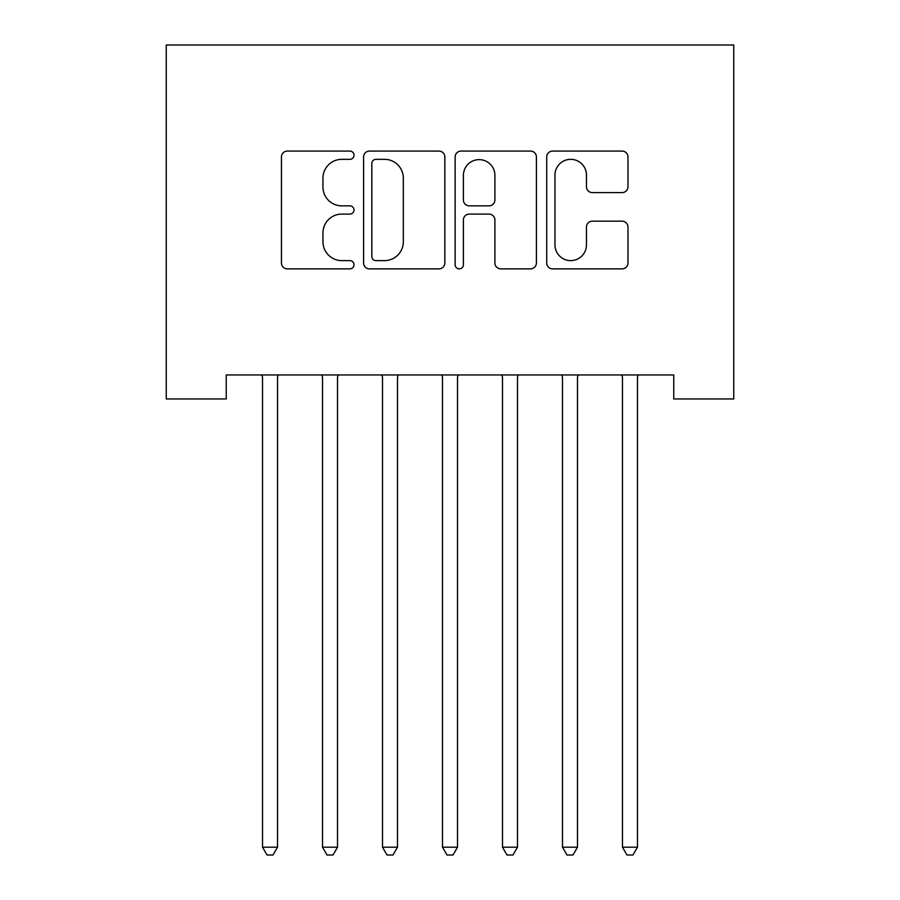 <?xml version="1.0" encoding="UTF-8"?>
<svg xmlns="http://www.w3.org/2000/svg" width="900" height="900" viewBox="0 0 900 900"><rect width="100%" height="100%" fill="white"/><g stroke="black" fill="none" stroke-linecap="round" stroke-linejoin="round"><path stroke-width="1.35" d="M354.015 155.216A4.117 4.117 0 0 0 349.897 151.088L287.325 151.088A5.884 5.884 0 0 0 281.441 156.982L281.441 262.969A5.884 5.884 0 0 0 287.325 268.864L349.897 268.864A4.117 4.117 0 0 0 354.015 264.735A4.117 4.117 0 0 0 349.897 260.618L341.798 260.618A18.844 18.844 0 0 1 322.954 241.774L322.954 232.942A18.844 18.844 0 0 1 341.798 214.099L349.897 214.099A4.117 4.117 0 0 0 354.015 209.97A4.117 4.117 0 0 0 349.897 205.852L341.798 205.852A18.844 18.844 0 0 1 322.954 187.009L322.954 178.178A18.844 18.844 0 0 1 341.798 159.334L349.897 159.334A4.117 4.117 0 0 0 354.015 155.216M622.091 192.6A5.884 5.884 0 0 0 627.986 186.716L627.986 156.982A5.884 5.884 0 0 0 622.091 151.088L552.611 151.088A5.884 5.884 0 0 0 546.716 156.982L546.716 262.969A5.884 5.884 0 0 0 552.611 268.864L622.091 268.864A5.884 5.884 0 0 0 627.986 262.969L627.986 227.047A5.884 5.884 0 0 0 622.091 221.164L592.357 221.164A5.884 5.884 0 0 0 586.462 227.047L586.462 244.868A15.75 15.75 0 0 1 570.712 260.618A15.75 15.75 0 0 1 554.962 244.868L554.962 175.084A15.75 15.75 0 0 1 570.712 159.334A15.75 15.75 0 0 1 586.462 175.084L586.462 186.716A5.884 5.884 0 0 0 592.357 192.6L622.091 192.6M673.762 374.951L226.237 374.951L226.237 398.947L166.241 398.947L166.241 45L733.759 45L733.759 398.947L673.762 398.947L673.762 374.951M444.848 156.982A5.884 5.884 0 0 0 438.964 151.088L369.473 151.088A5.884 5.884 0 0 0 363.589 156.982L363.589 262.969A5.884 5.884 0 0 0 369.473 268.864L438.964 268.864A5.884 5.884 0 0 0 444.848 262.969L444.848 156.982M461.036 151.088L530.528 151.088A5.884 5.884 0 0 1 536.411 156.982L536.411 262.969A5.884 5.884 0 0 1 530.528 268.864L500.794 268.864A5.884 5.884 0 0 1 494.899 262.969L494.899 219.982A5.884 5.884 0 0 0 489.015 214.099L469.282 214.099A5.884 5.884 0 0 0 463.399 219.982L463.399 264.735A4.117 4.117 0 0 1 459.27 268.864A4.117 4.117 0 0 1 455.152 264.735L455.152 156.982A5.884 5.884 0 0 1 461.036 151.088M375.952 159.334A4.117 4.117 0 0 0 371.835 163.451L371.835 256.5A4.117 4.117 0 0 0 375.952 260.618L384.491 260.618A18.844 18.844 0 0 0 403.335 241.774L403.335 178.178A18.844 18.844 0 0 0 384.491 159.334L375.952 159.334M494.899 175.376A15.75 15.75 0 0 0 479.149 159.626A15.75 15.75 0 0 0 463.399 175.376L463.399 199.969A5.884 5.884 0 0 0 469.282 205.852L489.015 205.852A5.884 5.884 0 0 0 494.899 199.969L494.899 175.376M262.091 375.829A5.996 5.996 -179.4 0 1 262.53 378.067A5.996 5.996 179.6 0 0 262.091 375.829L261.743 374.951M278.314 374.951L277.954 375.829A5.996 5.996 179.6 0 0 277.526 378.067L277.526 847.204L262.53 847.204L262.53 378.067M277.526 847.204L273.026 855L267.03 855L262.53 847.204M338.31 374.951L337.95 375.829A5.996 5.996 179.6 0 0 337.511 378.067L337.511 847.204L322.515 847.204L322.515 378.067A5.996 5.996 179.6 0 0 322.088 375.829L321.728 374.951M337.511 847.204L333.022 855L327.015 855L322.515 847.204M398.295 374.951L397.946 375.829A5.996 5.996 179.6 0 0 397.507 378.067L397.507 847.204L382.511 847.204L382.511 378.067A5.996 5.996 179.6 0 0 382.072 375.829L381.724 374.951M397.507 847.204L393.007 855L387.011 855L382.511 847.204M458.291 374.951L457.931 375.829A5.996 5.996 179.6 0 0 457.504 378.067L457.504 847.204L442.496 847.204L442.496 378.067A5.996 5.996 179.6 0 0 442.069 375.829L441.709 374.951M457.504 847.204L453.004 855L446.996 855L442.496 847.204M518.276 374.951L517.928 375.829A5.996 5.996 179.6 0 0 517.489 378.067L517.489 847.204L502.493 847.204L502.493 378.067A5.996 5.996 179.6 0 0 502.054 375.829L501.705 374.951M517.489 847.204L512.989 855L506.993 855L502.493 847.204M562.05 375.829A5.996 5.996 -179.4 0 1 562.489 378.067A5.996 5.996 179.6 0 0 562.05 375.829L561.69 374.951M578.273 374.951L577.913 375.829A5.996 5.996 179.6 0 0 577.485 378.067L577.485 847.204L562.489 847.204L562.489 378.067M577.485 847.204L572.985 855L566.977 855L562.489 847.204M622.046 375.829A5.996 5.996 -179.4 0 1 622.474 378.067A5.996 5.996 179.6 0 0 622.046 375.829L621.686 374.951M638.258 374.951L637.909 375.829A5.996 5.996 179.6 0 0 637.47 378.067L637.47 847.204L622.474 847.204L622.474 378.067M637.47 847.204L632.97 855L626.974 855L622.474 847.204"/></g></svg>
